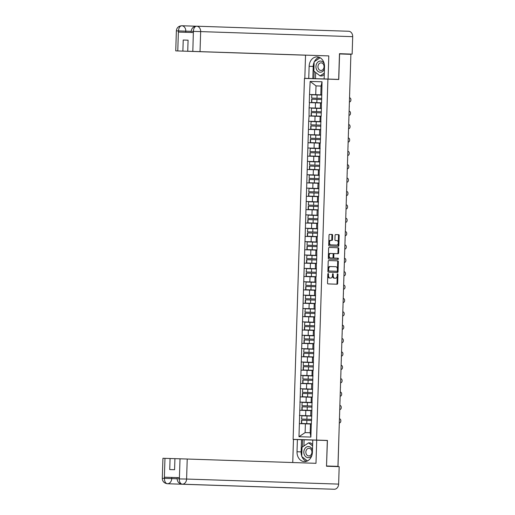 <?xml version="1.0" encoding="UTF-8"?>
<svg xmlns="http://www.w3.org/2000/svg" width="515" height="515" viewBox="0 0 515 515"><rect width="100%" height="100%" fill="white"/><g stroke="black" fill="none" stroke-linecap="round" stroke-linejoin="round"><path stroke-width="0.77" d="M328.177 273.529L328.177 273.529A0.592 0.354 91.7 0 0 327.804 274.109L327.521 283.05A0.843 0.509 91.7 0 0 328.004 283.907L337.138 284.216A0.843 0.509 91.7 0 0 337.673 283.385L337.956 274.444A0.592 0.354 91.7 0 0 337.241 274.424L337.209 275.583A2.697 1.622 91.7 0 1 335.503 278.216L334.737 278.197A2.697 1.622 91.7 0 1 333.199 275.448L333.237 274.289A0.592 0.354 91.7 0 0 332.896 273.69L332.896 273.69A0.592 0.354 91.7 0 0 332.523 274.263L332.49 275.422A2.697 1.622 91.7 0 1 330.785 278.061L330.018 278.036A2.697 1.622 91.7 0 1 328.48 275.287L328.512 274.135A0.592 0.354 91.7 0 0 328.177 273.529M332.606 235.329A0.843 0.509 91.7 0 0 332.123 234.467L329.561 234.383A0.843 0.509 91.7 0 0 329.027 235.207L328.712 245.14A0.843 0.509 91.7 0 0 329.194 245.996L338.329 246.299A0.843 0.509 91.7 0 0 338.864 245.475L339.179 235.548A0.843 0.509 91.7 0 0 338.696 234.686L335.6 234.583A0.843 0.509 91.7 0 0 335.065 235.407L334.93 239.662A0.843 0.509 91.7 0 0 335.413 240.518L336.952 240.569A2.253 1.358 91.7 0 1 338.239 242.861A2.253 1.358 91.7 0 1 336.81 245.069L330.791 244.87A2.253 1.358 91.7 0 1 329.503 242.578A2.253 1.358 91.7 0 1 330.933 240.37L331.937 240.402A0.843 0.509 91.7 0 0 332.471 239.578L332.606 235.329L331.918 235.31A0.843 0.509 91.7 0 0 331.441 234.447L329.523 234.383M330.25 240.351L330.933 240.37L330.25 240.351A2.253 1.358 91.7 0 0 328.821 242.559A2.253 1.358 91.7 0 0 330.109 244.85L330.791 244.87M336.128 245.05L336.128 245.05A2.253 1.358 91.7 0 0 336.128 245.05L330.109 244.85M330.102 278.042A2.697 1.622 91.7 0 1 330.096 278.042L330.785 278.061A2.697 1.622 91.7 0 0 330.785 278.061L330.018 278.036M334.821 278.197L334.821 278.197A2.697 1.622 91.7 0 0 334.821 278.197L335.503 278.216A2.697 1.622 91.7 0 0 335.503 278.216L334.737 278.197M326.516 465.978L327.424 440.434L316.564 440.074L327.907 79.13L338.767 79.497L339.572 53.946L350.895 54.32L337.949 466.358L336.919 466.326L338.007 466.365L339.166 427.527M326.619 465.985L337.949 466.358M328.737 260.558L328.737 260.558A0.843 0.509 91.7 0 0 328.203 261.382L327.894 271.308A0.843 0.509 91.7 0 0 328.37 272.171L337.512 272.474A0.843 0.509 91.7 0 0 338.046 271.65L338.355 261.717A0.843 0.509 91.7 0 0 337.872 260.86L328.737 260.558M328.3 258.227L328.615 248.294A0.843 0.509 91.7 0 1 329.149 247.47L338.284 247.773A0.843 0.509 91.7 0 1 338.767 248.636L338.632 252.884A0.843 0.509 91.7 0 1 338.098 253.708L334.396 253.586A0.843 0.509 91.7 0 0 334.39 253.586A0.843 0.509 91.7 0 0 333.862 254.41L333.772 257.23A0.843 0.509 91.7 0 0 334.254 258.086L338.11 258.215A0.592 0.354 91.7 0 1 338.072 259.393L328.782 259.084A0.843 0.509 91.7 0 1 328.3 258.227M316.564 440.074L293.112 439.359L304.455 78.422L327.907 79.13M321.836 94.902L309.528 94.496L309.27 102.64L321.579 103.013L322.042 81.788L310.139 81.428L316.01 85.902L315.734 94.689L321.836 94.889L320.793 94.844L321.07 86.057L316.01 85.902L321.07 86.069L322.042 81.788M309.528 94.496L310.139 81.428M321.373 103.006L321.411 108.24L320.375 108.214L320.542 102.987M299.389 423.633L305.395 423.819L305.118 432.613L310.178 432.761L310.455 423.974L311.285 423.993L310.873 437.068L298.977 436.707L308.685 121.244L309.058 116.017L315.058 116.21L314.897 121.437L320.993 121.643L319.957 121.592L320.118 116.364L321.16 116.384L321.411 108.24M320.954 116.377L320.575 134.988L319.538 134.969L319.699 129.735L320.536 129.754M320.156 148.378L319.113 148.339L319.281 143.112L320.317 143.138L320.575 134.988M320.111 143.131L319.731 161.742L318.695 161.716L318.862 156.483L319.693 156.502M307.371 169.519L313.378 169.705L313.217 174.939L319.313 175.139L318.276 175.087L318.437 169.86L319.48 169.886L319.731 161.742M319.274 169.879L318.894 188.49L317.852 188.464L318.019 183.237L318.849 183.25M306.534 196.267L312.541 196.453L312.373 201.687L318.47 201.886L317.433 201.841L317.601 196.608L318.637 196.633L318.894 188.49M318.431 196.627L318.051 215.238L317.015 215.212L317.176 209.985L318.013 210.004M317.594 223.375L317.633 228.615L316.596 228.589L316.757 223.356L317.794 223.381L318.051 215.238M317.169 236.752L317.214 241.986L316.171 241.96L316.339 236.733L317.375 236.758L317.633 228.615L311.53 228.435L311.697 223.207L316.757 223.375M316.751 250.123L316.789 255.363L315.753 255.337L315.914 250.11L316.957 250.129L317.214 241.986M316.332 263.5L316.371 268.733L315.334 268.714L315.495 263.48L316.538 263.506L316.789 255.363L310.693 255.183L310.854 249.955L315.914 250.123M315.907 276.877L315.953 282.111L314.91 282.085L315.077 276.858L316.113 276.883L316.371 268.733M315.489 290.248L315.528 295.481L314.491 295.462L314.659 290.228L315.695 290.254L315.953 282.111L309.85 281.93L310.017 276.703L315.077 276.87M315.071 303.625L315.109 308.858L314.073 308.833L314.234 303.605L315.277 303.631L315.528 295.481M314.646 316.995L314.691 322.236L313.648 322.21L313.815 316.983L314.852 317.002L315.109 308.858L309.013 308.678L309.174 303.451L314.234 303.618M314.227 330.373L314.272 335.606L313.229 335.587L313.397 330.353L314.433 330.379L314.691 322.236M313.809 343.743L313.847 348.983L312.811 348.958L312.972 343.73L314.015 343.75L314.272 335.606L308.17 335.432L308.337 330.199L313.397 330.366M313.39 357.12L313.429 362.354L312.393 362.335L312.553 357.101L313.59 357.127L313.847 348.983M301.069 370.137L307.075 370.324L306.908 375.551L313.011 375.757L311.968 375.705L312.135 370.478L313.172 370.504L313.429 362.354L307.333 362.18L307.494 356.947L312.553 357.12M312.966 370.497L312.586 389.108L311.549 389.083L311.717 383.855L312.547 383.868M300.226 396.885L306.232 397.071L306.071 402.305L312.167 402.505L311.131 402.453L311.292 397.226L312.335 397.252L312.586 389.108M312.129 397.245L311.749 415.856L310.706 415.83L310.873 410.603L311.704 410.616M311.285 423.993L311.749 415.856M315.483 102.833L315.315 108.066L321.411 108.266L309.103 107.867L309.058 116.017M309.103 107.867L309.476 102.646M320.375 108.214L321.212 108.234M309.309 107.873L315.315 108.066M315.058 116.21L320.118 116.377M319.957 121.592L320.787 121.611M308.891 121.25L314.897 121.437M308.633 129.394L319.699 129.754M314.639 129.58L314.472 134.814L320.575 135.014L308.266 134.615M319.538 134.969L320.369 134.982M308.472 134.621L314.472 134.814M308.215 142.764L319.281 143.125M314.221 142.958L314.053 148.185L320.15 148.391L307.848 147.992M319.113 148.339L319.95 148.359M308.047 147.998L314.053 148.185M307.796 156.142L318.856 156.502M313.796 156.335L313.635 161.562L319.731 161.762L307.423 161.362M318.695 161.716L319.525 161.736M307.629 161.369L313.635 161.562M313.378 169.705L318.437 169.873M318.276 175.087L319.107 175.106M307.21 174.746L313.217 174.939M306.953 182.889L318.019 183.25M312.959 183.083L312.792 188.31L318.894 188.516L306.586 188.117M317.852 188.464L318.688 188.484M306.792 188.123L312.792 188.31M312.541 196.453L317.601 196.621M317.433 201.841L318.27 201.854M306.367 201.494L312.373 201.687M306.116 209.637L317.176 209.998M312.116 209.83L311.955 215.058L318.051 215.264L305.743 214.864M317.015 215.212L317.845 215.231M305.949 214.871L311.955 215.058M316.596 228.589L317.427 228.609M305.691 223.014L311.697 223.207M305.53 228.242L311.53 228.435M305.273 236.391L316.339 236.746M311.279 236.578L311.111 241.812L317.208 242.011L304.906 241.612M316.171 241.96L317.008 241.979M305.105 241.619L311.111 241.812M315.753 255.337L316.583 255.356M304.854 249.762L310.854 249.955M304.687 254.996L310.693 255.183M304.429 263.139L315.495 263.493M310.436 263.326L310.275 268.56L316.371 268.759L304.062 268.36M315.334 268.714L316.165 268.727M304.268 268.367L310.275 268.56M314.91 282.085L315.747 282.104M304.011 276.51L310.017 276.703M303.85 281.744L309.85 281.93M303.593 289.887L314.659 290.248M309.599 290.074L309.431 295.307L315.528 295.507L303.219 295.108M314.491 295.462L315.328 295.481M303.425 295.114L309.431 295.307M314.073 308.833L314.903 308.852M303.168 303.264L309.174 303.451M303.007 308.491L309.013 308.678M302.749 316.635L313.815 316.995M308.755 316.828L308.588 322.055L314.691 322.261L302.382 321.862M313.648 322.21L314.485 322.229M302.588 321.869L308.588 322.055M313.229 335.587L314.066 335.6M302.331 330.012L308.337 330.199M302.163 335.239L308.17 335.432M301.912 343.383L312.972 343.743M307.912 343.576L307.751 348.803L313.847 349.009L301.539 348.61M312.811 348.958L313.641 348.977M301.745 348.616L307.751 348.803M312.393 362.335L313.223 362.348M301.487 356.76L307.494 356.947M301.327 361.987L307.333 362.18M307.075 370.324L312.135 370.491M311.968 375.705L312.805 375.725M300.902 375.364L306.908 375.551M300.651 383.508L311.71 383.868M306.65 383.701L306.489 388.928L312.586 389.134L300.277 388.735M311.549 389.083L312.386 389.102M300.483 388.741L306.489 388.928M306.232 397.071L311.292 397.239M311.131 402.453L311.961 402.473M300.065 402.112L306.071 402.305M299.807 410.255L310.873 410.616M305.813 410.449L305.646 415.676L311.749 415.882L299.44 415.483M310.706 415.83L311.543 415.85M299.646 415.489L305.646 415.676M326.516 466.017L338.007 466.365M305.395 423.819L310.455 423.993M310.178 432.761L310.873 437.068M298.977 436.707L305.118 432.613M350.895 54.326L349.672 93.163M327.424 440.434L303.966 439.791M303.972 439.72L293.112 439.359M320.793 94.844L321.63 94.863M309.734 94.496L315.734 94.689M312.167 402.518L299.859 402.106M313.004 375.77L300.702 375.358M313.429 362.393L301.12 361.981M314.266 335.645L301.957 335.233M315.109 308.897L302.801 308.485M315.953 282.143L303.644 281.737M316.789 255.395L304.481 254.989M317.633 228.647L305.324 228.235M318.47 201.899L306.161 201.487M319.313 175.151L307.004 174.74M320.993 121.649L308.685 121.244M327.823 273.948A0.592 0.354 91.7 0 1 327.83 274.109L327.791 275.268A2.697 1.622 91.7 0 0 329.336 278.016M334.055 278.171A2.697 1.622 91.7 0 1 332.516 275.428L332.548 274.27A0.592 0.354 91.7 0 0 332.542 274.109M336.488 284.19A0.843 0.509 91.7 0 0 336.99 283.366L337.274 274.424A0.592 0.354 91.7 0 0 337.261 274.263M336.861 272.454A0.843 0.509 91.7 0 0 337.357 271.63L337.673 261.697A0.843 0.509 91.7 0 0 337.19 260.841L328.705 260.558M328.628 270.407A0.592 0.354 91.7 0 0 328.969 271.012L336.99 271.276A0.592 0.354 91.7 0 0 337.364 270.697L337.402 269.48A2.697 1.622 91.7 0 0 335.857 266.731L330.379 266.551A2.697 1.622 91.7 0 0 330.373 266.551A2.697 1.622 91.7 0 0 328.667 269.191L328.628 270.407L327.946 270.388A0.592 0.354 91.7 0 0 328.287 270.987L328.969 271.012M336.301 271.257L336.99 271.276L336.301 271.257A0.592 0.354 91.7 0 0 336.308 271.257L328.287 270.987M329.69 266.532L329.697 266.532A2.697 1.622 91.7 0 0 329.69 266.532A2.697 1.622 91.7 0 0 327.984 269.165L328.667 269.191M327.946 270.388L327.984 269.165M329.111 247.47L338.284 247.773M337.447 253.683A0.843 0.509 91.7 0 0 337.949 252.859L338.085 248.61A0.843 0.509 91.7 0 0 337.602 247.754M333.707 253.56L334.39 253.586L333.707 253.56A0.843 0.509 91.7 0 0 333.173 254.384L333.089 257.204A0.843 0.509 91.7 0 0 333.565 258.067L338.11 258.215M337.415 259.373A0.592 0.354 91.7 0 0 337.428 258.195M329.864 253.438L330.546 253.457A2.253 1.358 91.7 0 0 329.117 255.665A2.253 1.358 91.7 0 0 330.405 257.957L332.529 258.028A0.843 0.509 91.7 0 0 333.057 257.204L333.147 254.384A0.843 0.509 91.7 0 0 332.664 253.528L329.864 253.438A2.253 1.358 91.7 0 0 328.435 255.64A2.253 1.358 91.7 0 0 329.722 257.938L330.405 257.957M331.84 258.009L332.529 258.028L331.84 258.009A0.843 0.509 91.7 0 0 331.847 258.009L329.722 257.938M331.287 240.383A0.843 0.509 91.7 0 0 331.789 239.559L331.918 235.31M337.685 246.279A0.843 0.509 91.7 0 0 338.181 245.455L338.497 235.529A0.843 0.509 91.7 0 0 338.014 234.666L335.568 234.589M339.314 422.841L339.578 422.847A1.97 1.191 91.7 0 0 339.585 422.847A1.97 1.191 91.7 0 0 340.833 420.916A1.97 1.191 91.7 0 0 339.707 418.901L339.437 418.895M301.803 419.075L311.639 419.39L301.578 419.068L301.906 415.772L301.578 419.068M301.442 423.485L311.498 423.806L301.442 423.485L301.545 420.182L311.601 420.504M301.661 423.491L301.764 420.189M311.742 416.088L301.906 415.772M339.733 409.464L340.003 409.477A1.97 1.191 91.7 0 0 341.252 407.539A1.97 1.191 91.7 0 0 340.125 405.53L339.861 405.524M302.221 405.704L312.058 406.013L301.996 405.698L302.105 402.395L301.996 405.698M301.861 410.114L311.916 410.429L301.861 410.114L301.964 406.811L312.019 407.133M302.086 410.114L302.189 406.818M312.161 402.717L302.324 402.402M340.158 396.093L340.421 396.099A1.97 1.191 91.7 0 0 341.67 394.162A1.97 1.191 91.7 0 0 340.544 392.153L340.28 392.147M302.64 392.327L312.476 392.642L302.421 392.321L302.749 389.025L302.421 392.321M302.279 396.737L312.341 397.059L302.279 396.737L302.382 393.434L312.444 393.756M302.505 396.743L302.608 393.441M312.579 389.34L302.749 389.025M340.576 382.716L340.84 382.722A1.97 1.191 91.7 0 0 340.846 382.722A1.97 1.191 91.7 0 0 342.095 380.791A1.97 1.191 91.7 0 0 340.969 378.783L340.698 378.77M303.065 378.95L312.895 379.265L302.839 378.95L302.942 375.647L302.839 378.95M302.698 383.36L312.76 383.681L302.698 383.36L302.807 380.064L312.863 380.379M302.923 383.366L303.026 380.07M313.004 375.969L303.168 375.654M340.994 369.339L341.265 369.352A1.97 1.191 91.7 0 0 342.514 367.414A1.97 1.191 91.7 0 0 341.387 365.405L341.117 365.399M303.483 365.579L313.32 365.895L303.258 365.573L303.361 362.27L303.258 365.573M303.123 369.989L313.178 370.311L303.123 369.989L303.226 366.686L313.281 367.008M303.341 369.995L303.451 366.693M313.423 362.592L303.586 362.277M341.413 355.968L341.683 355.974A1.97 1.191 91.7 0 0 342.932 354.043A1.97 1.191 91.7 0 0 341.806 352.035L341.542 352.022M303.901 352.202L313.738 352.518L303.683 352.196L304.005 348.9L303.683 352.196M303.541 356.612L313.596 356.934L303.541 356.612L303.644 353.316L313.706 353.631M303.766 356.618L303.869 353.316M313.841 349.215L304.005 348.9M312.47 450.149A5.575 4.448 -88.1 0 0 308.768 446.556A5.575 4.448 -88.1 0 0 304.52 449.202A5.575 4.448 -88.1 0 0 305.813 456.786A5.575 4.448 -88.1 0 0 311.916 455.241M311.466 454.114A3.817 3.045 -88.1 0 0 309.019 448.308A3.817 3.045 -88.1 0 0 306.316 450.136A3.817 3.045 -88.1 0 0 308.762 455.936A3.817 3.045 -88.1 0 0 311.466 454.114M307.455 460.944L301.739 456.535L302.028 447.284L308.569 442.849L310.635 442.919L312.65 444.464M308.569 442.849L312.599 445.958M324.231 63.757A5.575 4.448 -88.1 0 0 316.628 63.738A5.575 4.448 -88.1 0 0 318.019 71.405A5.575 4.448 -88.1 0 0 324.154 69.544A5.575 4.448 -88.1 0 0 324.45 68.849M323.581 68.65A3.817 3.045 -88.1 0 0 321.128 62.849A3.817 3.045 -88.1 0 0 318.431 64.678A3.817 3.045 -88.1 0 0 320.877 70.478A3.817 3.045 -88.1 0 0 323.581 68.65M324.27 74.54L322.171 75.969L320.098 75.898L313.854 71.076L314.144 61.819L320.137 57.757M324.321 73.04L320.098 75.898M301.751 456.148A9.65 7.699 -88.1 0 1 301.101 451.887L297.02 451.752A9.65 7.699 -88.1 0 0 304.391 461.627A9.65 7.699 -88.1 0 0 312.405 452.222L312.785 440.042L316.719 440.164L315.991 463.313L187.228 459.026L186.597 479.047L338.632 484.106L339.179 466.661L326.51 466.236L327.321 440.518L316.719 440.164M297.02 451.752L297.4 439.578L293.466 439.456L292.745 462.541M312.785 440.061L297.4 439.578M164.974 458.344L164.349 478.364L162.309 478.306L162.933 458.286L174.926 458.659M338.632 484.106A5.272 4.21 91.9 0 1 334.261 489.25L288.394 487.769L334.261 489.25M319.422 488.799A5.272 4.21 91.9 0 1 319.409 488.799A5.272 4.21 91.9 0 1 319.403 488.799L167.375 483.74C165.527 483.373 164.536 481.622 164.414 478.499L164.555 477.212L177.218 477.617M170.072 458.498L169.725 469.558L174.579 469.706L174.926 458.646L187.228 459.026M303.232 488.22L182.226 484.19C180.372 483.83 179.387 482.079 179.284 478.944L186.597 479.047A5.272 4.21 91.9 0 1 182.226 484.19L182.213 484.19C178.982 483.669 177.302 481.853 177.179 478.757L177.218 477.598L179.259 477.656L164.555 477.212M288.889 487.744A5.272 4.21 91.9 0 1 288.394 487.769L167.388 483.74A5.272 4.21 91.9 0 1 167.375 483.74A5.272 4.21 91.9 0 0 171.727 478.596L164.517 478.371M301.97 456.715A9.65 7.699 -88.1 0 0 306.444 461.35M301.101 451.887L301.487 439.713M302.582 439.746L302.35 447.065M304.133 439.797L303.934 445.99M193.389 31.235C193.634 28.125 194.709 26.445 196.621 26.201L196.627 26.201A5.272 4.21 91.9 0 1 196.627 26.201L348.655 31.261A5.272 4.21 91.9 0 1 348.661 31.261A5.272 4.21 91.9 0 1 352.691 36.662L352.144 54.107L339.475 53.682L338.67 79.407L324.135 78.93L324.514 66.757A9.65 7.699 -88.1 0 0 317.143 56.882A9.65 7.699 -88.1 0 0 309.129 66.293L308.749 78.467L304.816 78.344L305.543 55.195L175.737 50.876L305.543 55.195M328.068 79.053L328.795 55.903L187.73 51.236L192.822 51.391L193.382 31.248L193.247 32.529L178.544 32.078L178.409 30.919L177.778 50.934M315.676 72.48L315.476 78.686L308.749 78.467M338.67 79.407L304.816 78.344M315.476 78.686L324.135 78.93M328.795 55.903L192.822 51.391M352.144 54.107L339.475 53.721M187.73 51.236L188.078 40.176L183.224 40.028L182.876 51.088M183.224 40.028L188.078 40.189M319.178 57.294A9.65 7.699 -88.1 0 0 314.388 61.652M314.131 62.212A9.65 7.699 -88.1 0 0 313.217 66.429L309.129 66.293M312.837 78.602L313.217 66.429M314.156 71.315L313.931 78.634M192.282 31.344L193.28 31.37M196.614 26.201L196.595 26.201C193.344 26.529 191.554 28.228 191.239 31.312L185.786 31.151L185.748 32.297M178.518 30.791C178.782 27.668 179.87 25.988 181.782 25.75L181.776 25.75C178.493 26.053 176.69 27.752 176.368 30.855L178.409 30.919M341.838 342.591L342.102 342.604A1.97 1.191 91.7 0 0 343.357 340.666A1.97 1.191 91.7 0 0 342.224 338.658L341.96 338.651M314.156 339.147L304.101 338.825L304.429 335.529L304.101 338.825M303.959 343.241L314.021 343.556L303.959 343.241L304.062 339.939L314.124 340.26M304.185 343.241L304.288 339.945M314.259 335.844L304.429 335.529M304.326 338.831L314.156 339.14M342.52 329.227L342.52 329.227A1.97 1.191 91.7 0 0 342.527 329.227A1.97 1.191 91.7 0 0 343.775 327.295A1.97 1.191 91.7 0 0 342.649 325.28L342.378 325.274M304.745 325.454L314.581 325.77L304.52 325.448L304.848 322.152L304.52 325.448M304.384 329.864L314.44 330.186L304.384 329.864L304.487 326.562L314.543 326.883M304.603 329.87L304.706 326.568M314.684 322.467L304.848 322.152M342.675 315.843L342.945 315.85A1.97 1.191 91.7 0 0 344.194 313.918A1.97 1.191 91.7 0 0 343.067 311.91L342.803 311.897M315 312.399L304.944 312.077L305.266 308.781L304.944 312.077M304.803 316.487L314.858 316.809L304.803 316.487L304.906 313.191L314.961 313.506M305.028 316.493L305.131 313.197M315.103 309.097L305.266 308.781M305.163 312.077L315 312.393M343.099 302.472L343.363 302.479A1.97 1.191 91.7 0 0 344.612 300.541A1.97 1.191 91.7 0 0 343.486 298.533L343.222 298.526M305.582 298.706L315.418 299.022L305.363 298.7L305.691 295.404L305.363 298.7M305.221 303.116L315.283 303.438L305.221 303.116L305.324 299.814L315.386 300.136M305.447 303.123L305.55 299.82M315.521 295.719L305.691 295.404M343.518 289.095L343.782 289.102A1.97 1.191 91.7 0 0 343.788 289.102A1.97 1.191 91.7 0 0 345.037 287.17A1.97 1.191 91.7 0 0 343.911 285.162L343.64 285.149M315.837 285.651L305.781 285.323L306.11 282.027L305.781 285.323M305.646 289.739L315.701 290.061L305.646 289.739L305.749 286.443L315.804 286.758M305.865 289.745L305.968 286.443M315.946 282.342L306.11 282.027M306.007 285.329L315.837 285.645M343.936 275.718L344.207 275.731A1.97 1.191 91.7 0 0 345.456 273.793A1.97 1.191 91.7 0 0 344.329 271.785L344.059 271.778M306.425 271.959L316.262 272.274L306.2 271.952L306.528 268.656L306.2 271.952M306.065 276.368L316.12 276.684L306.065 276.368L306.168 273.066L316.223 273.388M306.283 276.375L306.393 273.072M316.365 268.972L306.528 268.656M344.361 262.347L344.625 262.354A1.97 1.191 91.7 0 0 345.874 260.423A1.97 1.191 91.7 0 0 344.747 258.408L344.484 258.401M316.68 258.903L306.625 258.575L306.946 255.279L306.625 258.575M306.483 262.991L316.538 263.313L306.483 262.991L306.586 259.689L316.648 260.011M306.708 262.998L306.811 259.695M316.783 255.595L306.946 255.279M306.843 258.582L316.68 258.897M344.78 248.97L345.044 248.977A1.97 1.191 91.7 0 0 345.05 248.977A1.97 1.191 91.7 0 0 346.299 247.046A1.97 1.191 91.7 0 0 345.166 245.037L344.902 245.024M307.268 245.204L317.098 245.52L307.043 245.204L307.146 241.902L307.043 245.204M306.901 249.621L316.963 249.936L306.901 249.621L307.011 246.318L317.066 246.634M307.127 249.621L307.23 246.325M317.201 242.224L307.371 241.908M345.198 235.593L345.462 235.606A1.97 1.191 91.7 0 0 345.468 235.606A1.97 1.191 91.7 0 0 346.717 233.668A1.97 1.191 91.7 0 0 345.591 231.66L345.32 231.653M307.687 231.834L317.523 232.149L307.461 231.827L307.79 228.531L307.461 231.827M307.326 236.243L317.382 236.565L307.326 236.243L307.429 232.941L317.485 233.263M307.545 236.25L307.648 232.947M317.626 228.847L307.79 228.531M345.617 222.222L345.887 222.229A1.97 1.191 91.7 0 0 347.136 220.298A1.97 1.191 91.7 0 0 346.009 218.289L345.745 218.276M308.105 218.457L317.942 218.772L307.886 218.45L308.208 215.161L307.886 218.45M307.745 222.866L317.8 223.188L307.745 222.866L307.848 219.57L317.903 219.886M307.97 222.873L308.073 219.57M318.045 215.47L308.208 215.161M346.041 208.845L346.305 208.858A1.97 1.191 91.7 0 0 347.554 206.921A1.97 1.191 91.7 0 0 346.428 204.912L346.164 204.906M308.524 205.086L318.36 205.401L308.305 205.079L308.633 201.783L308.305 205.079M318.225 209.817L308.163 209.496L308.266 206.193L318.328 206.515M318.225 209.811L308.388 209.502L308.491 206.2M318.463 202.099L308.633 201.783M346.46 195.475L346.724 195.481A1.97 1.191 91.7 0 0 346.73 195.481A1.97 1.191 91.7 0 0 347.979 193.55A1.97 1.191 91.7 0 0 346.853 191.535L346.582 191.529M308.949 191.709L318.779 192.024L308.723 191.702L309.052 188.406L308.723 191.702M308.588 196.118L318.643 196.44L308.588 196.118L308.691 192.816L318.746 193.138M308.807 196.125L308.91 192.822M318.888 188.722L309.052 188.406M346.878 182.098L347.149 182.104A1.97 1.191 91.7 0 0 348.398 180.173A1.97 1.191 91.7 0 0 347.271 178.164L347.007 178.151M309.367 178.332L319.203 178.647L309.142 178.332L309.251 175.029L309.142 178.332M319.062 183.07L309.006 182.748L309.109 179.445L319.165 179.767M319.062 183.063L309.225 182.748L309.335 179.452M319.306 175.351L309.47 175.036M347.303 168.727L347.567 168.733A1.97 1.191 91.7 0 0 348.816 166.796A1.97 1.191 91.7 0 0 347.689 164.787L347.425 164.781M309.785 164.961L319.622 165.276L309.567 164.955L309.67 161.652L309.567 164.955M309.425 169.371L319.487 169.693L309.425 169.371L309.528 166.068L319.59 166.39M309.65 169.377L309.753 166.075M319.725 161.974L309.888 161.659M347.722 155.35L347.986 155.356A1.97 1.191 91.7 0 0 347.992 155.356A1.97 1.191 91.7 0 0 349.241 153.425A1.97 1.191 91.7 0 0 348.108 151.416L347.844 151.404M310.21 151.584L320.04 151.899L309.985 151.577L310.313 148.288L309.985 151.577M319.905 156.322L309.843 155.994L309.953 152.697L320.008 153.013M319.905 156.315L310.069 156L310.172 152.697M320.143 148.597L310.313 148.288M348.14 141.973L348.41 141.986A1.97 1.191 91.7 0 0 349.659 140.048A1.97 1.191 91.7 0 0 348.533 138.039L348.262 138.033M310.629 138.213L320.465 138.529L310.403 138.207L310.732 134.911L310.403 138.207M310.268 142.623L320.324 142.938L310.268 142.623L310.371 139.32L320.427 139.642M310.487 142.629L310.59 139.327M320.568 135.226L310.732 134.911M348.558 128.602L348.829 128.608A1.97 1.191 91.7 0 0 350.078 126.677A1.97 1.191 91.7 0 0 348.951 124.662L348.687 124.656M311.047 124.836L320.884 125.151L310.828 124.83L311.15 121.534L310.828 124.83M320.742 129.574L310.687 129.246L310.79 125.943L320.845 126.265M320.742 129.568L310.912 129.252L311.015 125.95M320.987 121.849L311.15 121.534M348.983 115.225L349.247 115.231A1.97 1.191 91.7 0 0 350.503 113.3A1.97 1.191 91.7 0 0 349.37 111.291L349.106 111.279M311.472 111.465L321.302 111.774L311.247 111.459L311.575 108.163L311.247 111.459M311.105 115.875L321.167 116.19L311.105 115.875L311.208 112.573L321.27 112.894M311.33 115.875L311.433 112.579M321.405 108.478L311.575 108.163M349.666 101.861L349.666 101.861A1.97 1.191 91.7 0 0 349.672 101.861A1.97 1.191 91.7 0 0 350.921 99.923A1.97 1.191 91.7 0 0 349.794 97.914L349.524 97.908M311.89 98.088L321.727 98.404L311.665 98.082L311.768 94.779L311.665 98.082M311.53 102.498L321.585 102.82L311.53 102.498L311.633 99.195L321.688 99.517M311.749 102.504L311.852 99.202M321.83 95.101L311.993 94.786M327.791 275.268L328.48 275.287M332.548 274.27L333.237 274.289M332.516 275.428L333.199 275.448M337.274 274.424L337.956 274.444M336.99 283.366L337.673 283.385M327.83 274.109L328.512 274.135M337.19 260.841L337.872 260.86M337.673 261.697L338.355 261.717M337.357 271.63L338.046 271.65M338.085 248.61L338.767 248.636M337.949 252.859L338.632 252.884M333.173 254.384L333.862 254.41M333.089 257.204L333.772 257.23M333.565 258.067L334.254 258.086M331.789 239.559L332.471 239.578M338.014 234.666L338.696 234.686M338.497 235.529L339.179 235.548M338.181 245.455L338.864 245.475M331.441 234.447L332.123 234.467M306.753 423.652L306.856 420.349M306.895 419.236L306.998 415.933M307.172 410.275L307.281 406.979M307.313 405.865L307.416 402.563M307.597 396.904L307.7 393.602M307.732 392.488L307.835 389.185M308.015 383.527L308.118 380.231M308.157 379.111L308.26 375.815M308.434 370.156L308.536 366.854M308.575 365.74L308.678 362.438M308.858 356.779L308.961 353.477M308.994 352.363L309.097 349.061M179.259 477.656L179.284 478.937M179.394 478.821L180.018 458.801M171.759 477.437L171.727 478.596L177.179 478.776M178.222 478.796L179.22 478.815M352.691 36.662L200.657 31.602L200.032 51.622M178.583 30.919L185.786 31.151A5.272 4.21 91.9 0 0 181.782 25.75L195.99 26.22M348.661 31.261L196.627 26.201A5.272 4.21 91.9 0 1 200.657 31.602L193.453 31.376M309.277 343.408L309.38 340.106M309.418 338.992L309.521 335.69M309.695 330.031L309.798 326.729M309.837 325.615L309.94 322.313M310.12 316.654L310.223 313.358M310.255 312.238L310.358 308.942M310.539 303.284L310.642 299.981M310.674 298.867L310.777 295.565M310.957 289.906L311.06 286.604M311.099 285.49L311.202 282.194M311.375 276.536L311.485 273.233M311.517 272.12L311.62 268.817M311.8 263.159L311.903 259.856M311.936 258.742L312.039 255.44M312.219 249.781L312.322 246.485M312.36 245.365L312.463 242.069M312.637 236.411L312.74 233.108M312.779 231.995L312.882 228.692M313.062 223.034L313.165 219.731M313.197 218.618L313.3 215.322M313.481 209.663L313.584 206.361M313.616 205.247L313.725 201.944M313.899 196.286L314.002 192.983M314.041 191.87L314.144 188.567M314.317 182.909L314.427 179.613M314.459 178.499L314.562 175.197M314.742 169.538L314.845 166.236M314.877 165.122L314.98 161.819M315.161 156.161L315.264 152.858M315.302 151.745L315.405 148.449M315.579 142.79L315.682 139.488M315.721 138.374L315.824 135.072M316.004 129.413L316.107 126.111M316.139 124.997L316.242 121.695M316.422 116.036L316.525 112.74M316.558 111.626L316.667 108.324M316.841 102.665L316.944 99.363M316.983 98.249L317.086 94.947M339.231 427.527A1.288 1.288 0 0 0 339.179 427.128M339.578 414.543A1.288 1.288 0 0 0 339.597 413.757M339.997 401.172A1.288 1.288 0 0 0 340.022 400.38M340.415 387.795A1.288 1.288 0 0 0 340.441 387.01M340.833 374.424A1.288 1.288 0 0 0 340.859 373.632M341.258 361.047A1.288 1.288 0 0 0 341.284 360.255M341.677 347.67A1.288 1.288 0 0 0 341.702 346.885M342.095 334.299A1.288 1.288 0 0 0 342.121 333.508M342.52 320.922A1.288 1.288 0 0 0 342.539 320.137M342.939 307.552A1.288 1.288 0 0 0 342.964 306.76M343.357 294.174A1.288 1.288 0 0 0 343.383 293.383M343.775 280.804A1.288 1.288 0 0 0 343.801 280.012M344.2 267.427A1.288 1.288 0 0 0 344.226 266.635M344.619 254.049A1.288 1.288 0 0 0 344.644 253.264M345.037 240.679A1.288 1.288 0 0 0 345.063 239.887M345.462 227.302A1.288 1.288 0 0 0 345.481 226.516M345.88 213.931A1.288 1.288 0 0 0 345.906 213.139M346.299 200.554A1.288 1.288 0 0 0 346.325 199.762M346.717 187.177A1.288 1.288 0 0 0 346.743 186.391M347.142 173.806A1.288 1.288 0 0 0 347.168 173.014M347.561 160.429A1.288 1.288 0 0 0 347.586 159.644M347.979 147.058A1.288 1.288 0 0 0 348.005 146.266M348.404 133.681A1.288 1.288 0 0 0 348.423 132.889M348.822 120.304A1.288 1.288 0 0 0 348.848 119.519M349.241 106.933A1.288 1.288 0 0 0 349.267 106.142M349.659 93.556A1.288 1.288 0 0 0 349.736 93.163M162.309 478.306C162.431 481.422 164.124 483.231 167.375 483.74M191.239 31.312L191.207 32.464M176.368 30.855L175.737 50.876"/></g></svg>
